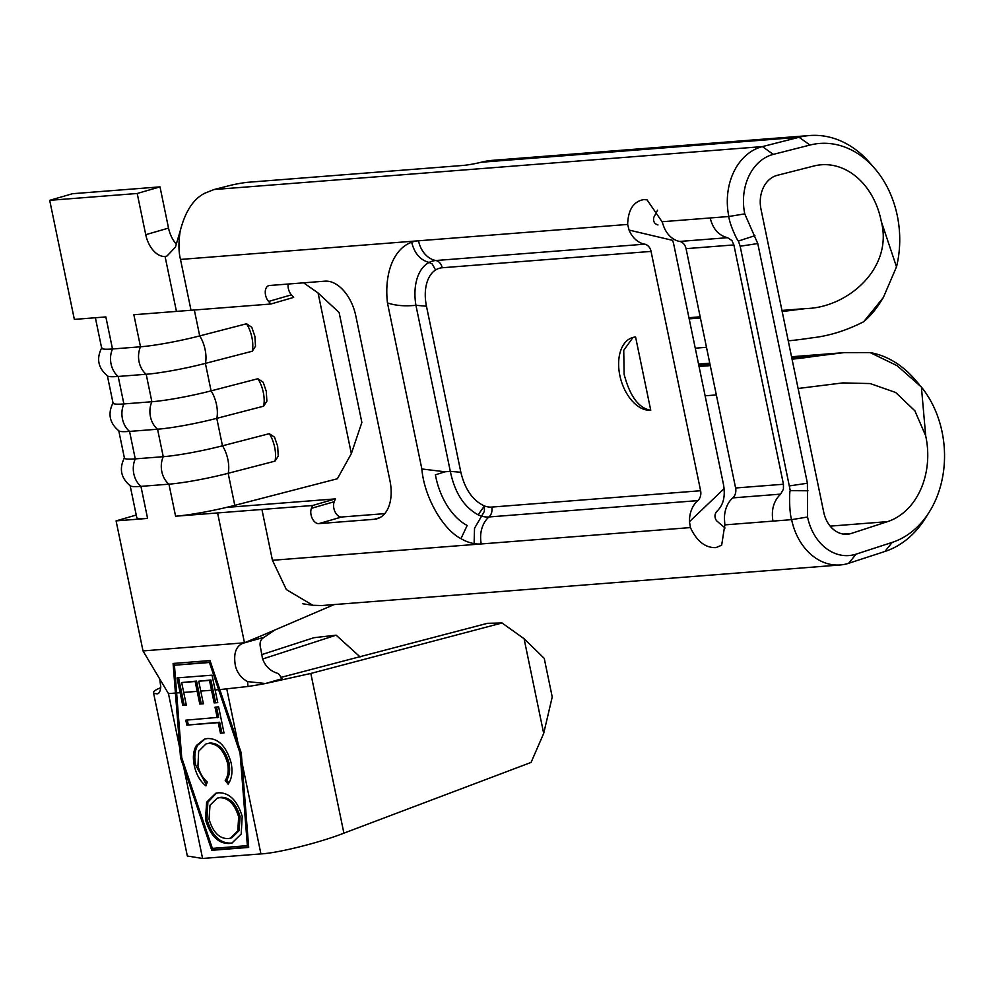 <?xml version="1.0" encoding="UTF-8"?>
<svg xmlns="http://www.w3.org/2000/svg" width="994" height="994" viewBox="0 0 994 994"><rect width="100%" height="100%" fill="white"/><g stroke="black" fill="none" stroke-linecap="round" stroke-linejoin="round"><path stroke-width="1.49" d="M242.809 643.304L243.033 643.23C235.827 646.175 233.292 653.741 235.429 665.968C237.268 673.013 241.318 678.219 247.581 681.586L265.448 683.524L282.159 678.678L278.308 673.534C270.293 671.273 265 666.142 262.416 658.14L260.602 647.989C259.272 642.956 260.453 639.378 264.168 637.253L243.952 642.969M257.906 378.726L263.161 382.23L266.28 391.325L266.877 401.154L263.596 406.198A20.439 9.045 -104.5 0 0 263.311 392.444A20.439 9.045 -104.5 0 0 257.906 378.726L211.088 390.866L205.398 363.382L252.215 351.255A20.439 9.045 -104.5 0 0 251.929 337.5A20.439 9.045 -104.5 0 0 246.524 323.771L251.78 327.274L254.899 336.37L255.508 346.21L252.215 351.255M269.287 433.682L274.53 437.174L277.661 446.269L278.258 456.109L274.978 461.154A20.439 9.045 -104.5 0 0 274.692 447.399A20.439 9.045 -104.5 0 0 269.287 433.682L222.47 445.809L216.779 418.337L263.596 406.198M118.783 430.812L124.424 458.06A48.88 4.871 -11.7 0 0 135.259 458.88L163.252 456.693A48.88 4.871 -11.7 0 0 222.47 445.809A20.439 9.045 -104.5 0 1 227.874 459.539A20.439 9.045 -104.5 0 1 228.16 473.293L274.978 461.154M95.374 317.745L101.674 348.161A48.88 4.871 -11.7 0 0 112.496 348.981L140.502 346.794A48.88 4.871 -11.7 0 0 199.707 335.91L246.524 323.771M107.402 375.856L113.043 403.104A48.88 4.871 -11.7 0 0 123.877 403.937L151.871 401.738A48.88 4.871 -11.7 0 0 211.088 390.866A20.439 9.045 -104.5 0 1 216.493 404.583A20.439 9.045 -104.5 0 1 216.779 418.337A48.88 4.871 -11.7 0 1 157.561 429.222A20.439 16.003 -94.5 0 1 150.454 416.722A20.439 16.003 -94.5 0 1 151.871 401.738L146.193 374.266A48.88 4.871 -11.7 0 0 205.398 363.382A20.439 9.045 -104.5 0 0 205.112 349.627A20.439 9.045 -104.5 0 0 199.707 335.91L194.339 310.004M798.107 388.48L842.85 382.901L870.222 383.572L895.681 392.493L914.878 410.82L925.675 435.77A71.518 55.975 -94.5 0 1 887.518 521.639L851.373 533.43A28.205 22.067 -94.5 0 1 850.814 533.592A28.205 22.067 -94.5 0 1 847.323 534.238A28.205 22.067 -94.5 0 1 823.753 512.32L760.982 209.162A28.205 22.067 -94.5 0 1 777.221 175.342L813.875 166.01A71.518 55.975 -94.5 0 1 821.305 164.78A71.518 55.975 -94.5 0 1 881.256 221.289L896.501 266.839A92.914 72.711 85.5 0 0 874.521 168.247A92.914 72.711 85.5 0 0 809.986 145.049L773.32 154.381A49.601 38.816 85.5 0 0 772.338 154.654A49.601 38.816 85.5 0 0 744.767 213.872L757.776 243.555L807.414 483.233L807.55 517.017A49.601 38.816 85.5 0 0 856.107 554.143L892.264 542.364A92.914 72.711 85.5 0 0 929.291 511.997A92.914 72.711 85.5 0 0 921.401 387.039L897.147 365.717L870.11 352.584L844.068 352.621L815.589 356.187A93.995 9.356 -11.7 0 1 792.044 359.169M929.291 511.997L925.339 518.296A101.599 79.508 -94.5 0 1 884.859 551.496L848.702 563.275A58.273 45.612 -94.5 0 1 847.547 563.635A58.273 45.612 -94.5 0 1 840.34 564.952A58.273 45.612 -94.5 0 1 791.634 519.651C789.335 513.587 789.149 491.819 790.255 490.638L740.157 246.226L738.418 241.033C736.989 240.337 729.248 223.252 728.851 216.506A58.273 45.612 -94.5 0 1 761.255 146.913A58.273 45.612 -94.5 0 1 762.41 146.603L799.077 137.271A101.599 79.508 -94.5 0 1 809.625 135.532A101.599 79.508 -94.5 0 1 869.638 162.643L874.521 168.247M629.065 230.074A25.658 20.079 85.5 0 0 644.696 244.176A9.406 7.356 -94.5 0 1 651.058 251.407L700.608 490.738A9.406 7.356 -94.5 0 1 697.8 500.616A25.658 20.079 85.5 0 0 689.463 521.676L724.017 488.762A25.658 20.079 85.5 0 0 723.408 484.128L673.845 244.797A25.658 20.079 85.5 0 0 672.578 240.349L629.065 230.074L627.649 224.433C628.121 209.709 633.501 201.434 643.801 199.595L647.057 199.844L662.054 221.737L728.851 216.506L744.767 213.872M321.894 605.532L312.824 605.284L286.371 589.604L272.443 560.293L261.919 509.462L312.588 505.499L335.376 498.889L226.371 507.425A48.88 4.871 168.3 0 1 175.59 516.221L217.587 512.941L244.474 642.783L274.319 630.345L264.168 637.253M662.054 221.737L664.067 227.328A25.658 20.079 85.5 0 0 679.697 241.443A9.406 7.356 -94.5 0 1 686.059 248.662L735.61 487.992A9.406 7.356 -94.5 0 1 732.802 497.882A25.658 20.079 85.5 0 0 724.464 518.93L724.837 524.882L721.656 545.234L715.866 547.632C705.255 547.918 696.782 541.233 690.42 527.578L689.463 521.676M272.443 560.293L690.42 527.578M217.226 717.718L215.027 707.156L218.618 706.871L224.023 732.938L220.432 733.224L218.245 722.65L186.835 725.111L185.816 720.178L218.643 717.308L216.518 707.032M218.481 792.79C229.303 792.553 237.218 800.418 242.213 816.397L241.182 834.041L231.975 843.011L229.154 843.508C218.295 843.695 210.417 835.743 205.497 819.665L206.628 802.195L215.773 793.262L218.481 792.79M231.105 762.771C232.869 771.742 231.863 778.874 228.098 784.167L225.216 780.538C228.148 776.103 228.918 770.288 227.527 763.057C223.588 749.849 217.214 743.326 208.38 743.475L206.093 743.86L198.651 751.216L197.968 765.666C199.595 772.711 202.689 778.14 207.261 781.943L205.969 785.894C200.179 781.346 196.303 774.624 194.327 765.715C192.612 757.552 193.296 750.83 196.365 745.537L204.453 739.076L207.597 738.517C218.518 738.38 226.359 746.457 231.105 762.771M200.763 691.091L203.385 703.764L199.794 704.05L195.135 681.511L181.666 682.555L186.338 705.106L182.747 705.38L177.056 677.908L212.057 675.174L217.748 702.646L214.157 702.92L209.485 680.381L198.725 681.225L200.763 691.091L211.536 690.246M183.716 692.42L197.172 691.364M176.621 692.98L181.728 757.726L212.368 848.404L247.369 845.658L240.063 753.166L209.436 662.489L174.435 665.222L176.621 692.98L180.125 692.706M215.126 689.96L218.618 689.687M244.474 642.783L143.012 650.933L168.458 693.613L175.429 693.066L180.56 757.813L211.784 850.305L248.699 847.422L242.002 762.497L260.925 853.908C278.072 853.063 319.882 842.614 343.899 833.158L531.069 762.423L543.693 733.423L552.229 696.956L544.24 658.388L524.074 638.695L543.693 733.423M160.717 687.711A67.679 6.734 -11.7 0 0 153.461 692.47L187.332 856.008L202.59 858.468L260.925 853.908M153.461 692.47A67.679 6.734 -11.7 0 0 157.263 693.849L158.394 693.526M262.727 658.972L336.134 635.166L313.893 637.713L261.434 654.735M159.761 679.026L160.767 686.966L160.233 690.383L159.164 692.743L157.263 693.849M226.794 689.053L238.125 743.823L219.811 689.6L247.966 686.481A67.679 6.734 -11.7 0 0 265.448 683.524L310.824 673.447L502.02 622.989L487.458 623.313L280.991 677.399M238.125 743.823L241.281 753.067L242.002 762.497M524.074 638.695L502.02 622.989M360.114 656.922L336.134 635.166M219.811 689.6L210.007 660.575L173.093 663.47L175.429 693.066M247.966 686.481L247.581 681.586M476.337 543.904L474.287 544.501L474.101 543.606L474.536 528.249L484.376 511.363L484.426 505.946L478.114 514.817A46.383 28.503 -106.2 0 0 481.68 516.159A46.383 28.503 -106.2 0 0 488.961 516.967A9.406 7.356 85.5 0 0 491.769 507.077A37.598 23.111 73.8 0 1 484.426 505.946C472.858 500.69 465.006 489.47 460.856 472.274L450.319 471.355C454.718 492.564 463.987 507.052 478.114 514.817M387.461 302.909A70.35 43.227 73.8 0 1 411.69 242.238L411.504 241.343L418.511 240.797A25.658 20.079 85.5 0 0 435.857 260.527A46.383 28.503 -106.2 0 0 429.135 262.428L432.291 264.044L435.558 269.995A37.598 23.111 -106.2 0 0 426.463 306.214L415.927 305.295C404.881 306.425 395.388 305.63 387.461 302.909L421.854 468.969C424.078 496.354 442.516 529.206 460.955 538.649A70.35 43.227 -106.2 0 0 474.101 543.606A70.35 43.227 -106.2 0 0 481.282 543.942A25.658 20.079 -94.5 0 1 488.961 516.967L697.8 500.616M101.798 347.651C96.145 358.697 98.108 368.153 107.675 376.043A48.88 4.871 -11.7 0 0 118.187 376.453A20.439 16.003 -94.5 0 1 111.067 363.953A20.439 16.003 -94.5 0 1 112.496 348.981L105.861 316.924L74.351 319.397L49.7 200.328L137.209 193.482L145.733 234.696A23.496 14.438 -106.2 0 0 165.066 256.452L176.447 311.395L191.022 310.265L180.498 259.434C178.535 251.768 178.448 242.25 180.237 230.869C185.294 211.237 193.582 198.651 205.075 193.109L214.058 189.531L230.111 185.443A13.158 1.093 -10.5 0 1 248.314 182.25L462.993 165.439A13.158 1.093 169.5 0 0 481.195 162.246L799.077 137.271L809.986 145.049M191.022 310.265L270.865 304.015L268.604 301.455A9.406 5.778 73.8 0 1 265.249 292.137A9.406 5.778 73.8 0 1 268.765 285.638A9.406 5.778 73.8 0 1 269.486 285.502L324.901 281.165A37.598 23.111 73.8 0 1 355.827 315.968L389.971 480.823A37.598 23.111 73.8 0 1 377.099 518.769A37.598 23.111 73.8 0 1 374.216 519.29L318.801 523.627A9.406 5.778 73.8 0 1 312.24 518.396A9.406 5.778 73.8 0 1 311.433 508.319L312.588 505.499M724.017 488.762C724.986 498.131 722.713 505.536 717.221 510.991C714.512 513.811 714.264 517.042 716.488 520.707L725.098 528.025M384.728 513.637L341.588 517.017A9.406 5.778 73.8 0 1 335.028 511.786A9.406 5.778 73.8 0 1 334.232 501.709L335.376 498.889M270.865 304.015L293.652 297.405L291.391 294.858A9.406 5.778 73.8 0 1 288.148 284.048M351.342 453.637L361.866 422.438L339.116 312.526L318.068 292.969L351.342 453.637L337.376 478.76L234.795 505.35A48.88 4.871 168.3 0 1 226.371 507.425M318.068 292.969L303.605 282.83M113.167 402.607C107.526 413.641 109.489 423.109 119.056 430.998A48.88 4.871 -11.7 0 0 129.568 431.408L157.561 429.222L163.252 456.693A20.439 16.003 -94.5 0 0 161.823 471.665A20.439 16.003 -94.5 0 0 168.943 484.165A48.88 4.871 -11.7 0 0 228.16 473.293L234.795 505.35M124.548 457.563C118.907 468.596 120.87 478.052 130.425 485.942A48.88 4.871 -11.7 0 0 140.949 486.364L168.943 484.165L175.59 516.221M143.012 650.933L116.087 520.881L147.584 518.421A48.88 4.871 168.3 0 1 136.762 517.588L130.164 485.755M176.447 311.395L133.855 314.738L140.502 346.794A20.439 16.003 -94.5 0 0 139.073 361.766A20.439 16.003 -94.5 0 0 146.193 374.266L118.187 376.453L123.877 403.937A20.439 16.003 -94.5 0 0 122.448 418.909A20.439 16.003 -94.5 0 0 129.568 431.408L135.259 458.88A20.439 16.003 -94.5 0 0 133.83 473.865A20.439 16.003 -94.5 0 0 140.949 486.364L147.584 518.421M49.7 200.328L72.487 193.718L159.997 186.872L168.533 228.086A23.496 14.438 -106.2 0 0 176.584 244.425M809.625 135.532L492.278 160.369A101.599 79.508 85.5 0 0 481.73 162.109M426.463 306.214L460.856 472.274M635.576 336.991L650.747 410.261A37.598 23.111 73.8 0 1 619.834 375.459A37.598 23.111 73.8 0 1 632.693 337.513A37.598 23.111 73.8 0 1 635.576 336.991M460.955 538.649L467.168 525.466A55.826 34.305 -106.2 0 1 435.409 474.821L445.051 471.79L450.319 471.355L415.927 305.295A46.383 28.503 73.8 0 1 429.135 262.428C420.238 260.08 414.423 253.346 411.69 242.238A70.35 43.227 -106.2 0 1 413.119 241.778A70.35 43.227 -106.2 0 1 418.511 240.797L627.649 224.433M657.556 210.181L653.704 217.562C653.046 221.438 654.474 223.911 657.978 224.955M689.177 318.875L700.41 317.993M695.253 348.186L706.486 347.304M710.188 217.972C712.86 228.893 718.637 235.466 727.533 237.69L731.944 240.56L733.883 244.922L783.446 484.252L735.61 487.992M724.837 524.882L772.959 521.117C771.096 509.885 773.655 500.901 780.638 494.13L783.434 489.172L783.446 484.252M705.119 395.811L716.339 394.929M699.043 366.5L710.275 365.618M870.11 352.584A101.599 79.508 -94.5 0 1 914.43 378.95L919.239 384.467M925.687 435.77L921.401 387.039M883.331 297.541L880.535 301.99A101.599 79.508 -94.5 0 1 863.711 321.721L883.331 297.541L896.501 266.839M788.254 340.855A93.995 9.356 -11.7 0 0 811.787 337.873C829.033 335.96 846.341 330.58 863.711 321.721M881.268 221.289C893.531 268.604 847.087 307.879 805.749 308.562L782.179 311.544M772.959 521.117L791.634 519.651L807.55 517.017M790.255 490.638L807.96 490.775M738.418 241.033L754.906 235.677M632.992 337.438L623.735 350.31L624.108 374.216C629.885 396.271 638.769 408.286 650.747 410.261M445.051 471.79L421.854 468.969M165.066 256.452L166.868 256.117L175.404 247.195L180.237 230.869M137.209 193.482L159.997 186.872M217.587 512.941L261.919 509.462M136.228 515.041L116.087 520.881M249.072 641.031L334.158 604.576M212.691 848.379L213.213 849.895L211.784 850.305M181.716 757.478L180.56 757.813M174.546 663.358L174.683 665.16M213.213 849.895L248.674 847.112M210.517 662.103L174.435 665.222M210.542 662.166L209.436 662.489M241.194 752.831L240.063 753.166M248.537 845.322L247.369 845.658M232.695 842.788L229.154 843.508M230.571 843.098C219.724 843.285 211.834 835.333 206.926 819.255L205.497 819.665M206.926 819.255L207.87 802.22L216.468 793.088M230.422 838.166L231.85 837.756L239.181 830.562L240.088 816.472C236.05 803.525 229.664 797.126 220.941 797.312L217.313 798.107L209.995 805.239L209.051 819.205C212.989 832.301 219.351 838.762 228.135 838.576L230.422 838.166L237.752 830.972L238.672 816.882C234.621 803.935 228.235 797.548 219.512 797.722L217.313 798.107M240.088 816.472L238.672 816.882M220.941 797.312L219.512 797.722M228.906 782.974L226.632 780.116L225.216 780.538M226.632 780.116C229.564 775.693 230.335 769.865 228.943 762.646L227.527 763.057M228.943 762.646C225.017 749.439 218.643 742.916 209.809 743.052L208.38 743.475M209.809 743.052L206.093 743.86M206.379 784.651L195.756 765.293L194.327 765.715M195.756 765.293C194.041 757.142 194.725 750.42 197.794 745.127L196.365 745.537M197.794 745.127L205.174 738.89M223.961 732.64L220.432 733.224M221.861 732.802L219.662 722.24L218.245 722.65M219.662 722.24L186.835 725.111M188.251 724.701L187.294 720.066M217.686 702.348L214.157 702.92M215.586 702.509L210.914 679.971L209.485 680.381M210.914 679.971L198.725 681.225M203.323 703.466L199.794 704.05M201.223 703.64L196.551 681.089L195.135 681.511M196.551 681.089L181.666 682.555M186.276 704.808L182.747 705.38M184.176 704.97L178.547 677.796M843.198 534.064L851.373 533.43M168.458 693.613L179.79 748.383M183.666 767.07L202.59 858.468M310.824 673.447L343.899 833.158M180.498 259.434L411.504 241.343M830.176 526.137L887.518 521.639M700.608 490.738L491.769 507.077M435.558 269.995A37.598 23.111 73.8 0 1 442.206 267.759L651.058 251.407M644.696 244.176L435.857 260.527A9.406 7.356 -94.5 0 1 442.206 267.759M214.058 189.531L762.41 146.603L773.32 154.381M686.059 248.662L733.883 244.922M732.802 497.882L780.638 494.13M679.697 241.443L727.533 237.69M698.807 365.332L710.027 364.45M791.808 358.051L815.589 356.187M688.941 317.707L700.161 316.825M781.943 310.426L805.749 308.562M884.859 551.496L892.264 542.364M848.702 563.275L856.107 554.143M789.783 485.855L807.414 483.233M740.157 246.226L757.776 243.555M311.433 508.319L334.232 501.709M318.801 523.627L341.588 517.017M374.216 519.29L379.82 517.663M268.604 301.455L291.391 294.858M145.733 234.696L168.533 228.086M321.149 605.594L840.34 564.952M243.58 643.081L245.742 642.447M415.74 241.02L413.119 241.778M698.534 364.04L709.766 363.158M791.547 356.759L841.16 352.87M312.824 605.284L302.822 603.768"/></g></svg>
